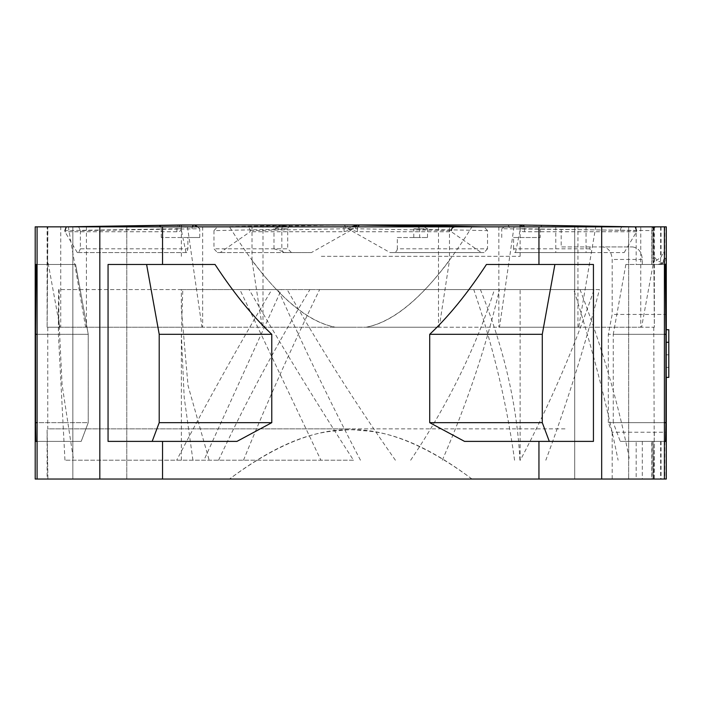 <?xml version="1.0" encoding="UTF-8"?>
<svg xmlns="http://www.w3.org/2000/svg" width="704" height="704" viewBox="0 0 704 704"><rect width="100%" height="100%" fill="white"/><g stroke="black" fill="none" stroke-linecap="round" stroke-linejoin="round"><path stroke-width="0.53" stroke-dasharray="3.52 2.64" d="M439.199 327.219L366.115 327.219C392.04 322.186 419.83 299.913 449.486 260.401L439.199 327.219L350.742 327.219L578.714 327.219L595.734 226.846L555.773 226.846L636.178 226.846L636.178 264.484L658.134 264.484L636.178 264.484M197.683 226.846L199.76 228.73L80.379 230.622L78.646 226.846L86.407 226.846L68.332 226.846L229.513 226.846C267.494 287.69 302.782 321.147 335.368 327.219L366.115 327.219L335.368 327.219C309.452 322.186 281.662 299.913 252.006 260.401L262.293 327.219L350.742 327.219L85.624 327.219L262.293 327.219M666.292 226.846L622.838 226.846L507.267 224.963L286.018 224.963L273.979 228.73L282.964 228.73C289.634 228.835 289.256 228.994 281.829 229.205L213.963 230.622L217.439 226.846L47.898 226.846L47.115 327.219L60.729 327.219L47.749 327.219L47.749 428.85L350.742 428.85L47.749 428.85L47.115 430.206L47.115 479.037L47.898 479.037L47.115 479.037M59.893 327.219L47.634 260.401L47.133 327.219L202.646 327.219L47.749 327.219M595.734 226.846L471.979 226.846C433.99 287.69 398.702 321.147 366.115 327.219L578.714 327.219M641.59 327.219L498.846 327.219L654.368 327.219L653.849 260.401L641.59 327.219L654.359 327.219L654.368 226.846L640.754 226.846L640.754 327.219M654.368 226.846L438.504 226.846L449.486 226.846L449.486 260.401M438.504 226.846L438.504 327.219M620.374 230.613A3.766 2.42 -89 0 1 622.838 226.846L640.754 226.846M35.2 479.037L99.818 479.037L99.818 226.846L35.2 226.846M99.818 226.846L162.545 226.846L162.545 264.484L215.054 264.484L108.055 264.484L162.545 264.484M636.178 226.846L162.545 226.846M471.979 226.846L252.006 226.846L262.988 226.846L262.988 327.219M250.14 230.595L344.098 228.765A3.766 2.886 89 0 0 341.211 224.998L246.382 226.846C248.697 227.102 249.946 228.351 250.14 230.595L250.14 231.748L344.098 231.748L353.575 228.765L311.423 252.569L286.062 252.569L273.979 248.802L287.698 248.802L287.698 228.923L282.964 228.73A3.766 3.054 90.7 0 1 286 224.963C293.665 225.069 293.225 225.227 284.698 225.438L217.439 226.846L262.988 226.846M47.898 226.846L60.729 226.846L60.729 327.219M78.646 226.846L60.729 226.846M229.513 226.846L449.486 226.846M72.838 226.846L126.79 226.846L72.838 226.846L126.79 226.846L72.838 226.846L72.838 479.037L126.79 479.037L72.838 479.037L126.79 479.037L72.838 479.037L72.838 226.846M574.702 226.846L628.654 226.846L574.702 226.846L628.654 226.846L574.702 226.846L574.702 479.037L628.654 479.037L574.702 479.037L628.654 479.037L574.702 479.037L574.702 226.846M628.654 226.846L628.654 479.037L628.654 226.846M601.674 226.846L601.674 479.037L666.292 479.037M601.674 479.037L99.818 479.037M581.407 479.037L47.898 479.037L581.407 479.037M126.79 226.846L126.79 479.037L126.79 226.846M636.178 441.39L664.409 441.39L664.409 226.846L664.409 441.39L636.178 441.39L636.178 479.037M651.772 441.39L665.782 441.39L653.118 441.39L653.118 479.037L653.118 441.39L651.772 441.39L651.772 479.037M653.118 251.944L653.118 226.846L653.118 251.944C653.4 256.74 655.908 260.154 660.642 262.196L662.182 263.014L664.409 258.218C663.881 262.346 661.786 264.44 658.134 264.484L662.182 263.014M554.893 264.484L486.438 264.484C468.046 292.679 449.134 315.955 429.713 334.312L542.282 334.312L554.893 264.484L593.437 264.484L593.437 441.39L464.543 441.39L429.713 422.664L429.713 334.312M664.409 226.846L664.409 264.484L625.865 264.484L665.315 264.484M37.083 226.846L37.083 441.39L81.198 441.39L35.886 441.39L37.083 441.39L37.083 479.037L37.083 226.846L37.083 264.484L75.627 264.484L36.177 264.484L75.627 264.484L88.238 334.312L35.534 334.312L35.992 284.407M36.177 264.484L75.627 264.484L88.238 334.312L37.083 334.312M162.545 441.39L236.949 441.39L152.178 441.39L236.949 441.39L271.779 422.664L271.779 334.312L159.21 334.312L146.599 264.484L108.055 264.484L108.055 441.39L162.545 441.39L162.545 479.037M146.599 264.484L215.054 264.484C233.446 292.679 252.358 315.955 271.779 334.312M659.287 264.484L642.286 264.484L659.287 264.484C663.238 264.246 665.394 262.161 665.782 258.218L665.79 315.964M549.314 441.39L464.543 441.39L549.314 441.39L542.282 422.664L542.282 334.312M625.865 264.484L613.254 334.312L664.409 334.312M665.834 429.123L665.782 432.221L612.172 432.221L608.326 422.664L665.958 422.664L665.887 325.882M665.958 334.312L608.326 334.312L612.172 314.442L665.782 314.442M538.947 226.846L538.947 264.484M538.947 441.39L538.947 479.037M612.172 432.221L612.172 479.037M608.326 422.664L608.326 334.312M589.89 248.802L513.594 248.802L514.686 252.569L591.51 252.569L589.89 248.802L589.89 246.919L632.447 246.919L602.554 246.919C608.388 247.685 611.591 251.865 612.172 259.468L612.172 314.442M602.554 246.919L561.176 246.919L561.176 226.846M664.409 264.484L664.409 441.39L620.286 441.39L613.254 422.664L664.409 422.664M665.606 441.39L620.286 441.39M35.886 441.39L81.198 441.39L88.238 422.664L35.534 422.664L35.561 424.063M152.178 441.39L108.055 441.39L152.178 441.39L159.21 422.664L159.21 334.312M37.083 264.484L37.083 441.39L81.198 441.39L88.238 422.664L88.238 334.312L88.238 422.664L37.083 422.664M542.282 422.664L429.713 422.664M271.779 422.664L159.21 422.664M665.958 422.664L665.905 425.762M613.254 422.664L613.254 334.312M35.534 422.664L35.534 334.312M664.409 441.39L664.409 479.037M665.782 441.39L665.782 432.221M658.706 264.484C662.332 264.255 664.365 262.161 664.822 258.218L663.705 251.944L661.047 257.083L653.118 263.05L653.118 230.613A3.766 3.766 0 0 1 656.885 226.846A3.766 3.766 90 0 0 653.118 230.613L501.732 228.73L507.267 224.963L519.966 224.963L520.124 230.226L515.495 252.569L624.184 252.569L555.773 252.569L555.773 226.846M666.283 354.825L666.292 342.276L666.292 367.374L666.283 354.825L668.8 354.825L668.8 367.374L668.8 342.276L666.213 342.276M666.239 329.727L666.213 377.406M668.8 329.727L668.8 342.276L666.292 342.276L668.8 342.276L668.8 377.406L666.257 377.406M668.8 354.825L668.8 342.276L666.257 342.276M668.8 367.374L666.292 367.374M656.885 226.846A3.766 3.766 90 0 0 653.118 230.613L653.118 263.05M642.286 441.39L642.286 479.037M632.447 246.919C638.475 247.746 641.749 251.935 642.286 259.468L642.286 264.484M513.594 248.802L513.594 237.512L540.223 237.512L540.223 229.205A3.766 2.42 -89 0 1 542.696 225.438M653.118 441.39L653.118 479.037L653.118 441.39M286.018 224.963L181.368 224.963L181.368 230.226L185.997 252.569L186.806 252.569L187.898 248.802L187.898 237.512L199.76 237.512L161.26 237.512L187.898 237.512M321.332 256.335L520.124 256.335L321.332 256.335M514.686 252.569L515.495 252.569M419.232 225.491L427.513 228.73L413.785 228.923C412.474 225.764 411.435 224.532 410.661 225.236M397.311 237.512L427.513 237.512L413.785 237.512L419.663 237.512L419.663 229.205L487.529 230.622L487.529 248.802L397.311 248.802L397.311 237.512L419.663 237.512M397.311 248.802C397.144 251.038 395.806 252.296 393.316 252.569L390.069 252.569L347.917 228.765L351.454 226.846M181.518 224.963L181.368 227.207M341.211 224.998L343.464 224.963L353.575 228.765M213.963 230.622L213.963 248.802L217.43 252.569L220.22 252.569L250.14 231.748M86.407 226.846L86.407 327.219M80.379 230.622L80.379 248.802L187.898 248.802M185.997 252.569L77.308 252.569L78.654 252.569L80.379 248.802M77.308 252.569L64.935 231.748L64.935 230.595L178.605 228.73A3.766 2.93 90 0 1 181.456 224.963M202.646 226.846L202.646 327.219M286.062 252.569L217.43 252.569M311.423 252.569L220.22 252.569M513.594 237.512L540.223 237.512M78.654 252.569L186.806 252.569M181.394 228.765C181.166 230.798 179.67 231.783 176.906 231.748L64.935 231.748M393.316 252.569L484.062 252.569L487.529 248.802M390.069 252.569L481.272 252.569L451.352 231.748L357.394 231.748L347.917 228.765M484.062 252.569L481.272 252.569M355.626 228.73A3.766 2.35 -89.3 0 1 355.96 226.846M357.394 231.748L357.394 228.765L451.352 230.595L451.352 231.748M564.995 428.85L350.742 428.85L564.995 428.85M577.949 327.219L577.949 226.846M586.054 226.846L586.054 252.569M624.184 252.569L636.557 231.748L636.557 230.595L522.861 228.73A3.766 2.939 -89.2 0 0 522.474 226.846M498.846 226.846L498.846 327.219M487.529 230.622L484.053 226.846M471.979 479.037C430.83 448.114 394.319 431.992 362.437 430.672C324.342 425.357 280.034 441.478 229.513 479.037C270.662 448.114 307.173 431.992 339.046 430.672C377.15 425.357 421.458 441.478 471.979 479.037M653.594 479.037L654.368 430.672L653.594 479.037M47.898 479.037L47.124 430.672L47.898 479.037M68.332 226.846L85.624 327.219M187.475 226.846L201.986 327.219M514.017 226.846L499.506 327.219M653.594 226.846L654.359 327.219M252.006 260.401L252.006 226.846M653.849 260.401L653.849 226.846M47.634 260.401L47.634 226.846M591.51 252.569L555.773 252.569M589.89 246.919L561.176 246.919M636.557 231.748L524.586 231.748C521.822 231.783 520.326 230.798 520.098 228.765M416.953 225.438A3.766 3.054 -90.7 0 1 418.537 228.73C411.866 228.835 412.245 228.994 419.663 229.205A3.766 2.886 91.2 0 0 416.909 225.438M345.814 228.73A3.766 2.367 90 0 0 343.455 224.963M37.083 441.39L37.083 479.037M353.514 460.214L64.953 460.214L353.514 460.214C316.941 403.762 282.146 346.887 249.119 289.582L239.879 289.582L320.91 460.214M442.288 460.214C466.99 403.691 486.05 346.817 499.479 289.582L599.43 289.582C584.786 346.57 566.914 403.445 545.82 460.214M599.43 289.582L594.07 289.582C574.631 346.887 550.053 403.762 520.326 460.214M514.571 460.214C506.818 403.691 493.222 346.817 473.783 289.582L573.742 289.582C591.818 346.57 606.602 403.445 618.103 460.214M573.742 289.582L580.026 289.582C601.999 346.887 618.534 403.762 629.614 460.214M243.496 460.214C266.517 403.691 291.887 346.817 319.625 289.582L281.45 289.582L203.949 460.214M281.45 289.582L271.85 289.582C237.855 346.887 206.14 403.762 176.686 460.214M192.922 460.214L184.193 397.417L181.359 334.33L182.785 289.582L59.233 289.582L58.406 334.33L64.953 460.214M59.233 289.582L58.652 289.582L58.406 309.012L62.11 384.868L73.586 460.214M410.652 460.214C447.823 404.862 475.754 347.987 494.454 289.582L594.07 289.582M319.625 289.582L494.454 289.582M499.479 289.582L580.026 289.582M519.93 460.214C517.097 404.862 503.923 347.987 480.41 289.582M360.457 460.214C330.959 403.691 303.494 346.817 278.054 289.582L181.368 289.582L181.359 309.012L188.021 385.528L209.158 460.214M473.783 289.582L249.119 289.582M395.402 460.214C356.479 404.862 320.408 347.987 287.17 289.582M182.785 289.582L271.85 289.582M181.79 289.582L58.652 289.582M278.054 289.582L239.879 289.582M218.583 460.214C244.385 404.862 274.824 347.987 309.901 289.582M660.642 441.39L660.642 479.037M660.642 226.846L660.642 262.196M652.018 441.39L652.018 479.037M652.018 226.846L652.018 264.484M664.814 226.846L664.814 256.978M664.814 441.39L664.814 479.037M664.822 258.218L665.782 258.218M642.286 259.468L612.172 259.468M651.772 264.484L651.772 230.613A3.766 2.42 -90 0 1 654.192 226.846M661.047 441.39L661.047 479.037M661.047 226.846L661.047 257.083M427.513 237.512L427.513 228.73M199.76 237.512L199.76 228.73M273.979 248.802L273.979 228.73M291.465 252.569L287.698 248.802L281.829 248.802L281.829 229.205A3.766 2.886 -91.2 0 1 284.645 225.438L290.831 225.236C290.057 224.532 289.01 225.764 287.698 228.923M344.098 231.748L344.098 228.765L353.575 228.73M284.715 252.569A3.766 2.886 -90 0 1 281.829 248.802L213.963 248.802M501.732 237.512L501.732 228.73M161.26 237.512L161.26 229.205A3.766 2.42 -91 0 0 160.706 226.846M178.605 228.73L181.394 228.73M176.906 231.748L176.906 228.765A3.766 2.42 89.2 0 1 179.274 224.998M192.078 228.73A3.766 2.2 -90.5 0 1 192.368 226.846M357.808 226.846A3.766 2.886 -89 0 0 357.394 228.765L347.917 228.73M522.861 228.73L520.098 228.73M524.586 231.748L524.586 228.765A3.766 2.42 -89.2 0 0 524.26 226.846M507.241 224.963A3.766 2.2 -89.5 0 1 509.406 228.73M666.292 377.406L666.292 364.857M666.292 344.784L666.292 329.727M520.124 256.335L520.124 230.226M181.368 256.335L181.368 230.226M217.378 226.846L284.636 225.438M653.743 327.219L654.368 479.037M47.115 327.219L47.115 226.846M413.785 237.512L413.785 228.923M58.414 309.012L58.414 334.33M520.124 460.214L520.124 289.582M181.368 309.012L181.368 289.582M181.368 460.214L181.368 334.33"/><path stroke-width="1.06" d="M666.292 377.406L666.292 479.037L601.674 479.037L601.674 226.846L666.292 226.846L666.292 329.727M601.674 226.846L538.947 226.846L538.947 264.484L486.438 264.484C467.711 293.093 448.8 316.369 429.713 334.312L542.282 334.312L554.893 264.484M99.818 226.846L99.818 479.037L35.2 479.037L35.2 226.846L538.947 226.846M99.818 479.037L601.674 479.037M664.409 264.484L665.315 264.484L665.958 334.312L664.409 334.312M549.314 441.39L542.282 422.664L429.713 422.664L464.543 441.39L593.437 441.39L593.437 264.484L538.947 264.484M37.083 264.484L36.177 264.484L35.534 334.312L37.083 334.312M152.178 441.39L159.21 422.664L271.779 422.664L236.949 441.39L108.055 441.39L108.055 264.484L215.054 264.484C233.79 293.102 252.701 316.378 271.779 334.312L159.21 334.312L146.599 264.484M35.992 284.407L36.177 264.484M665.887 325.882L665.79 315.964M664.409 441.39L665.606 441.39L665.958 422.664L665.958 334.312M37.083 441.39L35.886 441.39L35.534 422.664L37.083 422.664M664.409 422.664L665.958 422.664M35.561 424.063L35.886 441.39M665.905 425.762L665.834 429.123M429.713 422.664L429.713 334.312M542.282 422.664L542.282 334.312M35.534 422.664L35.534 334.312M271.779 422.664L271.779 334.312M159.21 422.664L159.21 334.312M666.213 377.406L666.239 329.727L668.8 329.727L668.8 377.406L666.213 377.406M668.8 342.276L666.186 342.276M636.557 230.595L635.202 226.846L519.966 224.963M451.352 230.595C451.537 228.351 452.795 227.102 455.11 226.846L358.002 224.963L415.474 224.963C407.827 225.078 408.267 225.227 416.794 225.438L484.053 226.846M181.368 224.972L358.002 224.963L351.454 226.846M416.953 225.438A3.766 3.054 -90.7 0 0 415.492 224.963L520.124 224.963A3.766 2.939 -89.2 0 1 522.474 226.846M415.536 224.963L419.232 225.491M160.706 226.846A3.766 2.42 -91 0 0 158.796 225.438L194.225 224.963L197.683 226.846M64.935 230.595L66.29 226.846L181.518 224.963A3.766 2.93 90 0 0 181.456 224.963M158.796 225.438L78.646 226.846M355.96 226.846A3.766 2.35 -89.3 0 1 357.993 224.963M664.409 479.037L664.409 226.846M538.947 441.39L538.947 479.037M162.545 226.846L162.545 264.484M162.545 441.39L162.545 479.037M37.083 226.846L37.083 479.037M192.368 226.846A3.766 2.2 -90.5 0 1 194.242 224.963M357.808 226.846A3.766 2.886 -89 0 1 360.281 224.998M524.26 226.846A3.766 2.42 -89.2 0 0 522.218 224.998L519.974 224.963M416.909 225.438A3.766 2.886 91.2 0 0 416.847 225.438L410.784 225.254M520.124 226.846L520.124 224.963M66.273 226.846L181.491 224.963M635.219 226.846L522.218 224.998M484.114 226.846L416.856 225.438"/></g></svg>
